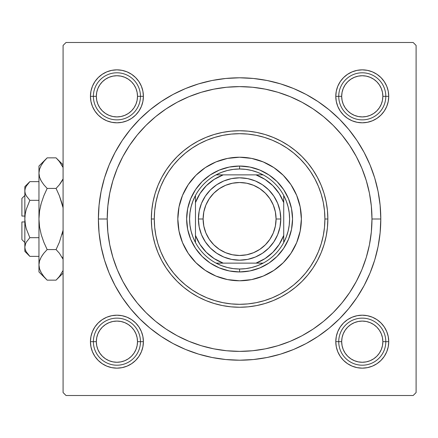<?xml version="1.0" encoding="UTF-8"?>
<svg xmlns="http://www.w3.org/2000/svg" width="438" height="438" viewBox="0 0 438 438"><rect width="100%" height="100%" fill="white"/><g stroke="black" fill="none" stroke-linecap="round" stroke-linejoin="round"><path stroke-width="0.66" d="M336.296 91.164L335.787 96.327L336.296 91.164L335.787 96.327L338.733 96.327L335.787 96.327L336.296 101.49L337.802 106.461L340.249 111.038L343.545 115.046L347.558 118.342L352.136 120.789L357.101 122.295L362.264 122.804L367.433 122.295L372.399 120.789L376.976 118.342L380.989 115.046L384.279 111.038L386.727 106.461L388.232 101.49L388.741 96.327L385.801 96.327L388.741 96.327L388.232 91.164L386.727 86.193L384.279 81.616L380.989 77.608L376.976 74.312L372.399 71.865L367.433 70.359L362.264 69.85L357.101 70.359L352.136 71.865L347.558 74.312L343.545 77.608L340.249 81.616L337.802 86.193L336.296 91.164L335.787 96.327A26.477 26.477 0 0 1 362.264 69.85A26.477 26.477 0 0 1 388.741 96.327L388.232 91.164M336.296 336.51L335.787 341.673L336.296 336.51L335.787 341.673L338.733 341.673L335.787 341.673L336.296 346.836L337.802 351.807L340.249 356.384L343.545 360.392L347.558 363.688L352.136 366.135L357.101 367.641L362.264 368.15L367.433 367.641L372.399 366.135L376.976 363.688L380.989 360.392L384.279 356.384L386.727 351.807L388.232 346.836L388.741 341.673L385.801 341.673L388.741 341.673L388.232 336.51L386.727 331.539L384.279 326.962L380.989 322.954L376.976 319.658L372.399 317.211L367.433 315.705L362.264 315.196L357.101 315.705L352.136 317.211L347.558 319.658L343.545 322.954L340.249 326.962L337.802 331.539L336.296 336.51L335.787 341.673A26.477 26.477 0 0 1 362.264 315.196A26.477 26.477 0 0 1 388.741 341.673L388.232 336.51M90.951 336.51L90.442 341.673L90.951 336.51L90.442 341.673L93.387 341.673L90.442 341.673L90.951 346.836L92.462 351.807L94.904 356.384L98.2 360.392L102.213 363.688L106.79 366.135L111.756 367.641L116.919 368.15L122.087 367.641L127.053 366.135L131.63 363.688L135.643 360.392L138.934 356.384L141.381 351.807L142.887 346.836L143.396 341.673L140.456 341.673L143.396 341.673L142.887 336.51L141.381 331.539L138.934 326.962L135.643 322.954L131.63 319.658L127.053 317.211L122.087 315.705L116.919 315.196L111.756 315.705L106.79 317.211L102.213 319.658L98.2 322.954L94.904 326.962L92.462 331.539L90.951 336.51L90.442 341.673A26.477 26.477 0 0 1 116.919 315.196A26.477 26.477 0 0 1 143.396 341.673L142.887 336.51M90.951 91.164L90.442 96.327L90.951 91.164L90.442 96.327L93.387 96.327L90.442 96.327L90.951 101.49L92.462 106.461L94.904 111.038L98.2 115.046L102.213 118.342L106.79 120.789L111.756 122.295L116.919 122.804L122.087 122.295L127.053 120.789L131.63 118.342L135.643 115.046L138.934 111.038L141.381 106.461L142.887 101.49L143.396 96.327L140.456 96.327L143.396 96.327L142.887 91.164L141.381 86.193L138.934 81.616L135.643 77.608L131.63 74.312L127.053 71.865L122.087 70.359L116.919 69.85L111.756 70.359L106.79 71.865L102.213 74.312L98.2 77.608L94.904 81.616L92.462 86.193L90.951 91.164L90.442 96.327A26.477 26.477 0 0 1 116.919 69.85A26.477 26.477 0 0 1 143.396 96.327L142.887 91.164M380.797 219L371.971 219L380.797 219L380.118 205.159L378.087 191.45L374.72 178.009L370.05 164.962L364.126 152.435L357.003 140.549L348.747 129.418L339.439 119.152L329.173 109.845L318.043 101.594L306.157 94.466L293.63 88.542L280.583 83.877L267.142 80.51L253.432 78.473L239.591 77.794L225.751 78.473L212.047 80.51L198.6 83.877L185.553 88.542L173.026 94.466L161.14 101.594L150.015 109.845L139.744 119.152L130.436 129.418L122.186 140.549L115.063 152.435L109.133 164.962L104.468 178.009L101.101 191.45L99.065 205.159L98.386 219A141.206 141.206 0 0 1 239.591 77.794A141.206 141.206 0 0 1 380.797 219A141.206 141.206 0 0 1 239.591 360.206A141.206 141.206 0 0 1 98.386 219L99.065 232.841L101.101 246.55L104.468 259.991L109.133 273.038L115.063 285.565L122.186 297.451L130.436 308.582L139.744 318.848L150.015 328.155L161.14 336.406L173.026 343.534L185.553 349.458L198.6 354.123L212.047 357.49L225.751 359.527L239.591 360.206L253.432 359.527L267.142 357.49L280.583 354.123L293.63 349.458L306.157 343.534L318.043 336.406L329.173 328.155L339.439 318.848L348.747 308.582L357.003 297.451L364.126 285.565L370.05 273.038L374.72 259.991L378.087 246.55L380.118 232.841L380.797 219M107.211 219L98.386 219L107.211 219A132.38 132.38 0 0 1 239.591 86.62A132.38 132.38 0 0 1 371.971 219A132.38 132.38 0 0 1 239.591 351.38A132.38 132.38 0 0 1 107.211 219L107.852 231.976L109.757 244.826L112.911 257.429L117.291 269.66L122.843 281.404L129.522 292.546L137.258 302.981L145.985 312.606L155.61 321.333L166.046 329.069L177.187 335.749L188.931 341.306L201.162 345.681L213.766 348.84L226.616 350.745L239.591 351.38L252.567 350.745L265.417 348.84L278.021 345.681L290.252 341.306L301.996 335.749L313.137 329.069L323.572 321.333L333.198 312.606L341.925 302.981L349.661 292.546L356.34 281.404L361.897 269.66L366.272 257.429L369.431 244.826L371.336 231.976L371.971 219L371.336 206.024L369.431 193.174L366.272 180.571L361.897 168.34L356.34 156.596L349.661 145.454L341.925 135.019L333.198 125.394L323.572 116.667L313.137 108.931L301.996 102.251L290.252 96.694L278.021 92.319L265.417 89.16L252.567 87.255L239.591 86.62L226.616 87.255L213.766 89.16L201.162 92.319L188.931 96.694L177.187 102.251L166.046 108.931L155.61 116.667L145.985 125.394L137.258 135.019L129.522 145.454L122.843 156.596L117.291 168.34L112.911 180.571L109.757 193.174L107.852 206.024L107.211 219M413.16 42.491L66.028 42.491L413.16 42.491L416.1 45.437L416.1 392.563L416.1 45.437L413.16 42.491M63.083 392.563L63.083 45.437L66.028 42.491L63.083 45.437L63.083 392.563L66.028 395.509L63.083 392.563M413.16 395.509L66.028 395.509L413.16 395.509L416.1 392.563L413.16 395.509M367.487 184.836L365.719 178.786M352.163 149.336L348.719 144.064M344.826 138.687L340.89 133.776M317.161 111.723L311.955 108.148M294.84 98.698L289.058 96.207M270.421 90.261L264.278 88.941M218.989 88.23L212.879 89.341M193.985 94.723L188.22 96.995M170.7 105.958L165.504 109.297M140.883 130.792L136.974 135.369M132.687 140.926L129.303 145.783M122.536 157.171L121.934 158.332M118.183 166.232L117.088 168.822M114.214 176.519L112.801 180.943M112.801 257.057L113.239 258.491M129.303 292.217L132.725 297.128M176.563 335.415L182.066 338.229M200.369 345.434L206.347 347.137M212.879 348.659L218.989 349.77M251.478 350.843L257.708 350.137M276.849 346.031L282.839 344.115M311.955 329.852L317.161 326.277M340.89 304.224L344.854 299.28M355.508 282.937L358.426 277.336M367.433 70.359L362.264 69.85L367.433 70.359L362.264 69.85L357.101 70.359M388.232 101.49L388.741 96.327A26.477 26.477 0 0 1 362.264 122.804A26.477 26.477 0 0 1 335.787 96.327L336.296 101.49M357.101 122.295L362.264 122.804L357.101 122.295L362.264 122.804L367.433 122.295M122.087 70.359L116.919 69.85L122.087 70.359L116.919 69.85L111.756 70.359M142.887 101.49L143.396 96.327A26.477 26.477 0 0 1 116.919 122.804A26.477 26.477 0 0 1 90.442 96.327L90.951 101.49M111.756 122.295L116.919 122.804L111.756 122.295L116.919 122.804L122.087 122.295M122.087 315.705L116.919 315.196L122.087 315.705L116.919 315.196L111.756 315.705M142.887 346.836L143.396 341.673A26.477 26.477 0 0 1 116.919 368.15A26.477 26.477 0 0 1 90.442 341.673L90.951 346.836M111.756 367.641L116.919 368.15L111.756 367.641L116.919 368.15L122.087 367.641M367.433 315.705L362.264 315.196L367.433 315.705L362.264 315.196L357.101 315.705M388.232 346.836L388.741 341.673A26.477 26.477 0 0 1 362.264 368.15A26.477 26.477 0 0 1 335.787 341.673L336.296 346.836M357.101 367.641L362.264 368.15L357.101 367.641L362.264 368.15L367.433 367.641M296.663 195.343A61.78 61.78 0 0 0 263.249 161.934L273.914 167.634L283.276 175.315L290.958 184.677L296.668 195.359L300.183 206.95L301.371 219L300.183 231.05L296.668 242.641L290.958 253.323L283.276 262.685L273.914 270.366L263.233 276.077L251.647 279.592L239.591 280.78L227.541 279.592L215.95 276.077L205.269 270.366L195.906 262.685L188.225 253.323L182.52 242.641L179 231.05L177.817 219A61.78 61.78 0 0 1 239.591 157.22A61.78 61.78 0 0 1 301.371 219A61.78 61.78 0 0 0 296.674 195.375M263.216 161.918A61.78 61.78 0 0 0 215.967 161.918L227.541 158.408L239.591 157.22L251.647 158.408L263.233 161.923M215.934 161.934A61.78 61.78 0 0 0 182.526 195.343M327.848 219L324.903 219A85.311 85.311 0 0 1 239.591 304.311A85.311 85.311 0 0 1 154.28 219L151.34 219A88.252 88.252 0 0 0 239.591 307.252A88.252 88.252 0 0 0 327.848 219A88.252 88.252 0 0 1 239.591 307.252A88.252 88.252 0 0 1 151.34 219L151.762 210.349L153.037 201.781L155.14 193.382L158.058 185.225L161.759 177.395L166.21 169.971L171.373 163.013L177.187 156.596L183.604 150.781L190.563 145.619L197.992 141.167L205.822 137.466L213.974 134.548L222.373 132.44L230.941 131.17L239.591 130.748L248.242 131.17L256.81 132.44L265.209 134.548L273.367 137.466L281.196 141.167L288.626 145.619L295.579 150.781L301.996 156.596L307.815 163.013L312.973 169.971L317.424 177.395L321.131 185.225L324.049 193.382L326.151 201.781L327.421 210.349L327.848 219L327.421 227.65L326.151 236.219L324.049 244.618L321.131 252.775L317.424 260.605L312.973 268.029L307.815 274.987L301.996 281.404L295.579 287.219L288.626 292.381L281.196 296.833L273.367 300.534L265.209 303.452L256.81 305.56L248.242 306.83L239.591 307.252L230.941 306.83L222.373 305.56L213.974 303.452L205.822 300.534L197.992 296.833L190.563 292.381L183.604 287.219L177.187 281.404L171.373 274.987L166.21 268.029L161.759 260.605L158.058 252.775L155.14 244.618L153.037 236.219L151.762 227.65L151.34 219A88.252 88.252 0 0 1 239.591 130.748A88.252 88.252 0 0 1 327.848 219A88.252 88.252 0 0 0 239.591 130.748A88.252 88.252 0 0 0 151.34 219L154.28 219L154.691 227.36L155.923 235.644L157.954 243.763L160.773 251.647L164.354 259.214L168.657 266.397L173.645 273.12L179.268 279.324L185.471 284.946L192.194 289.934L199.378 294.237L206.944 297.818L214.828 300.638L222.947 302.674L231.231 303.901L239.591 304.311L247.957 303.901L256.235 302.674L264.355 300.638L272.239 297.818L279.811 294.237L286.989 289.934L293.712 284.946L299.915 279.324L305.538 273.12L310.526 266.397L314.829 259.214L318.41 251.647L321.229 243.763L323.266 235.644L324.492 227.36L324.903 219L324.492 210.64L323.266 202.356L321.229 194.237L318.41 186.353L314.829 178.786L310.526 171.603L305.538 164.88L299.915 158.676L293.712 153.054L286.989 148.066L279.811 143.763L272.239 140.182L264.355 137.362L256.235 135.326L247.957 134.099L239.591 133.689L231.231 134.099L222.947 135.326L214.828 137.362L206.944 140.182L199.378 143.763L192.194 148.066L185.471 153.054L179.268 158.676L173.645 164.88L168.657 171.603L164.354 178.786L160.773 186.353L157.954 194.237L155.923 202.356L154.691 210.64L154.28 219A85.311 85.311 0 0 1 239.591 133.689A85.311 85.311 0 0 1 324.903 219L327.848 219M112.911 257.429L117.291 269.66M278.021 345.681L290.252 341.306M366.272 180.571L361.897 168.34M201.162 92.319L188.931 96.694M291.527 229.331L288.516 239.263L283.621 248.417L277.035 256.444L269.009 263.03L259.854 267.919L249.923 270.936L239.591 271.954L229.26 270.936L219.329 267.919L210.174 263.03L202.148 256.444L195.567 248.417L190.672 239.263L187.656 229.331L186.643 219L187.656 208.669L190.672 198.737L195.567 189.583L202.148 181.556L210.174 174.97L219.329 170.081L229.26 167.064L239.591 166.046L249.923 167.064L259.854 170.081L269.009 174.97L277.035 181.556L283.621 189.583L288.516 198.737L291.527 208.669L292.546 219L291.527 229.331L288.516 239.263M301.371 219A61.78 61.78 0 0 1 239.591 280.78A61.78 61.78 0 0 1 177.817 219L179 206.95L182.52 195.359L188.225 184.677L195.906 175.315L205.269 167.634L215.95 161.923M187.656 208.669L190.672 198.737M219.329 170.081L229.26 167.064M249.923 167.064L259.854 170.081M288.516 198.737L291.527 208.669M277.035 256.444L269.009 263.03M259.854 267.919L249.923 270.936M229.26 270.936L219.329 267.919M210.174 263.03L202.148 256.444L195.567 248.417M190.672 239.263L187.656 229.331M177.817 219A61.78 61.78 0 0 0 182.509 242.625M182.526 242.657A61.78 61.78 0 0 0 215.934 276.066M215.967 276.082A61.78 61.78 0 0 0 263.216 276.082M263.249 276.066A61.78 61.78 0 0 0 296.663 242.657M363.409 315.223L365.993 315.459M368.544 315.951L371.035 316.69M373.444 317.67L375.738 318.88M377.906 320.309L379.927 321.946M381.777 323.775L383.436 325.773M384.892 327.925L386.13 330.208M387.143 332.606L387.909 335.086M388.429 337.632L388.703 340.211M388.72 342.817L388.479 345.401M387.986 347.953L387.247 350.438M386.267 352.853L385.057 355.147M383.628 357.315L381.991 359.335M380.162 361.18L378.164 362.845M376.012 364.301L373.729 365.538M371.331 366.546L368.856 367.318M366.305 367.838L363.726 368.106M361.126 368.123L358.541 367.887M355.985 367.394L353.499 366.655M351.09 365.675L348.79 364.465M346.622 363.036L344.602 361.399M342.757 359.571L341.098 357.572M339.636 355.421L338.399 353.137M337.391 350.739L336.619 348.259M336.099 345.713L335.831 343.135M335.815 340.529L336.05 337.944M336.543 335.393L337.282 332.902M338.262 330.493L339.472 328.199M340.906 326.031L342.538 324.01M344.367 322.165L346.365 320.501M348.517 319.045L350.8 317.807M353.198 316.8L355.678 316.028M358.224 315.508L360.808 315.234M358.541 70.113L361.126 69.877M363.726 69.894L366.305 70.162M368.856 70.682L371.331 71.454M373.729 72.462L376.012 73.699M378.164 75.155L380.162 76.82M381.991 78.665L383.628 80.685M385.057 82.853L386.267 85.147M387.247 87.562L387.986 90.047M388.479 92.604L388.72 95.183M388.703 97.789L388.429 100.368M387.909 102.914L387.143 105.394M386.13 107.792L384.892 110.075M383.436 112.227L381.777 114.225M379.927 116.054L377.906 117.691M375.738 119.12L373.444 120.33M371.035 121.31L368.544 122.049M365.993 122.541L363.409 122.777M360.808 122.766L358.224 122.492M355.678 121.972L353.198 121.2M350.8 120.193L348.517 118.955M346.365 117.499L344.367 115.835M342.538 113.989L340.906 111.969M339.472 109.801L338.262 107.507M337.282 105.098L336.543 102.607M336.05 100.056L335.815 97.471M335.831 94.865L336.099 92.287M336.619 89.741L337.391 87.261M338.399 84.862L339.636 82.579M341.098 80.428L342.757 78.429M344.602 76.601L346.622 74.969M348.79 73.535L351.09 72.325M353.499 71.345L355.985 70.606M120.647 367.887L118.063 368.123M115.462 368.106L112.878 367.838M110.332 367.318L107.852 366.546M105.454 365.538L103.176 364.301M101.019 362.845L99.021 361.18M97.192 359.335L95.561 357.315M94.126 355.147L92.916 352.853M91.936 350.438L91.197 347.953M90.704 345.396L90.469 342.817M90.485 340.211L90.754 337.632M91.279 335.086L92.046 332.606M93.053 330.208L94.29 327.925M95.752 325.773L97.411 323.775M99.256 321.946L101.277 320.309M103.445 318.88L105.744 317.67M108.153 316.69L110.639 315.951M113.196 315.459L115.78 315.223M118.38 315.234L120.959 315.508M123.511 316.028L125.985 316.8M128.383 317.807L130.666 319.045M132.818 320.501L134.816 322.165M136.645 324.01L138.282 326.031M139.711 328.199L140.921 330.493M141.901 332.902L142.64 335.393M143.133 337.944L143.374 340.529M143.357 343.135L143.084 345.713M142.564 348.259L141.797 350.739M140.784 353.137L139.547 355.421M138.09 357.572L136.432 359.571M134.581 361.399L132.561 363.031M130.393 364.465L128.099 365.675M125.69 366.655L123.198 367.394M115.78 122.777L113.196 122.541M110.639 122.049L108.153 121.31M105.744 120.33L103.445 119.12M101.277 117.691L99.256 116.054M97.411 114.225L95.752 112.227M94.29 110.075L93.053 107.792M92.046 105.394L91.279 102.914M90.754 100.368L90.485 97.789M90.469 95.183L90.704 92.599M91.197 90.047L91.936 87.562M92.916 85.147L94.126 82.853M95.561 80.685L97.192 78.665M99.021 76.82L101.019 75.155M103.176 73.699L105.454 72.462M107.852 71.454L110.332 70.682M112.878 70.162L115.462 69.894M118.063 69.877L120.647 70.113M123.198 70.606L125.69 71.345M128.099 72.325L130.393 73.535M132.561 74.964L134.581 76.601M136.432 78.429L138.09 80.428M139.547 82.579L140.784 84.862M141.797 87.261L142.564 89.741M143.084 92.287L143.357 94.865M143.374 97.471L143.133 100.056M142.64 102.607L141.901 105.098M140.921 107.507L139.711 109.801M138.282 111.969L136.645 113.989M134.816 115.835L132.818 117.499M130.666 118.955L128.383 120.193M125.985 121.2L123.511 121.972M120.959 122.492L118.38 122.766M385.801 341.673L382.856 341.673A20.591 20.591 0 0 1 362.264 362.264A20.591 20.591 0 0 1 341.673 341.673L338.733 341.673A23.537 23.537 0 0 0 362.264 365.204A23.537 23.537 0 0 0 385.801 341.673A23.537 23.537 0 0 1 362.264 365.204A23.537 23.537 0 0 1 338.733 341.673A23.537 23.537 0 0 1 362.264 318.136A23.537 23.537 0 0 1 385.801 341.673A23.537 23.537 0 0 0 362.264 318.136A23.537 23.537 0 0 0 338.733 341.673L341.673 341.673L342.067 337.654L343.239 333.794L345.144 330.23L347.706 327.109L350.827 324.553L354.386 322.647L358.246 321.476L362.264 321.081L366.283 321.476L370.148 322.647L373.707 324.553L376.828 327.109L379.385 330.23L381.29 333.794L382.462 337.654L382.856 341.673L382.462 345.691L381.29 349.551L379.385 353.116L376.828 356.236L373.707 358.793L370.148 360.698L366.283 361.87L362.264 362.264L358.246 361.87L354.386 360.698L350.827 358.793L347.706 356.236L345.144 353.116L343.239 349.551L342.067 345.691L341.673 341.673A20.591 20.591 0 0 1 362.264 321.081A20.591 20.591 0 0 1 382.856 341.673L385.801 341.673M379.385 353.116L376.828 356.236M350.827 358.793L347.706 356.236M345.144 330.23L347.706 327.109M373.707 324.553L376.828 327.109M140.456 341.673L137.51 341.673A20.591 20.591 0 0 1 116.919 362.264A20.591 20.591 0 0 1 96.327 341.673L93.387 341.673A23.537 23.537 0 0 0 116.919 365.204A23.537 23.537 0 0 0 140.456 341.673A23.537 23.537 0 0 1 116.919 365.204A23.537 23.537 0 0 1 93.387 341.673A23.537 23.537 0 0 1 116.919 318.136A23.537 23.537 0 0 1 140.456 341.673A23.537 23.537 0 0 0 116.919 318.136A23.537 23.537 0 0 0 93.387 341.673L96.327 341.673L96.721 345.691L97.893 349.551L99.798 353.116L102.361 356.236L105.481 358.793L109.04 360.698L112.9 361.87L116.919 362.264L120.937 361.87L124.803 360.698L128.361 358.793L131.482 356.236L134.044 353.116L135.944 349.551L137.116 345.691L137.51 341.673L137.116 337.654L135.944 333.794L134.044 330.23L131.482 327.109L128.361 324.553L124.803 322.647L120.937 321.476L116.919 321.081L112.9 321.476L109.04 322.647L105.481 324.553L102.361 327.109L99.798 330.23L97.893 333.794L96.721 337.654L96.327 341.673A20.591 20.591 0 0 1 116.919 321.081A20.591 20.591 0 0 1 137.51 341.673L140.456 341.673M99.798 353.116L102.361 356.236M128.361 358.793L131.482 356.236M134.044 330.23L131.482 327.109M105.481 324.553L102.361 327.109M338.733 96.327L341.673 96.327A20.591 20.591 0 0 1 362.264 75.736A20.591 20.591 0 0 1 382.856 96.327L385.801 96.327A23.537 23.537 0 0 0 362.264 72.796A23.537 23.537 0 0 0 338.733 96.327A23.537 23.537 0 0 1 362.264 72.796A23.537 23.537 0 0 1 385.801 96.327A23.537 23.537 0 0 1 362.264 119.864A23.537 23.537 0 0 1 338.733 96.327A23.537 23.537 0 0 0 362.264 119.864A23.537 23.537 0 0 0 385.801 96.327L382.856 96.327L382.462 92.308L381.29 88.449L379.385 84.884L376.828 81.764L373.707 79.207L370.148 77.302L366.283 76.13L362.264 75.736L358.246 76.13L354.386 77.302L350.827 79.207L347.706 81.764L345.144 84.884L343.239 88.449L342.067 92.308L341.673 96.327L342.067 100.346L343.239 104.206L345.144 107.77L347.706 110.891L350.827 113.447L354.386 115.353L358.246 116.524L362.264 116.919L366.283 116.524L370.148 115.353L373.707 113.447L376.828 110.891L379.385 107.77L381.29 104.206L382.462 100.346L382.856 96.327A20.591 20.591 0 0 1 362.264 116.919A20.591 20.591 0 0 1 341.673 96.327L338.733 96.327M379.385 84.884L376.828 81.764M350.827 79.207L347.706 81.764M345.144 107.77L347.706 110.891M373.707 113.447L376.828 110.891M93.387 96.327L96.327 96.327A20.591 20.591 0 0 1 116.919 75.736A20.591 20.591 0 0 1 137.51 96.327L140.456 96.327A23.537 23.537 0 0 0 116.919 72.796A23.537 23.537 0 0 0 93.387 96.327A23.537 23.537 0 0 1 116.919 72.796A23.537 23.537 0 0 1 140.456 96.327A23.537 23.537 0 0 1 116.919 119.864A23.537 23.537 0 0 1 93.387 96.327A23.537 23.537 0 0 0 116.919 119.864A23.537 23.537 0 0 0 140.456 96.327L137.51 96.327L137.116 100.346L135.944 104.206L134.044 107.77L131.482 110.891L128.361 113.447L124.803 115.353L120.937 116.524L116.919 116.919L112.9 116.524L109.04 115.353L105.481 113.447L102.361 110.891L99.798 107.77L97.893 104.206L96.721 100.346L96.327 96.327L96.721 92.308L97.893 88.449L99.798 84.884L102.361 81.764L105.481 79.207L109.04 77.302L112.9 76.13L116.919 75.736L120.937 76.13L124.803 77.302L128.361 79.207L131.482 81.764L134.044 84.884L135.944 88.449L137.116 92.308L137.51 96.327A20.591 20.591 0 0 1 116.919 116.919A20.591 20.591 0 0 1 96.327 96.327L93.387 96.327M99.798 84.884L102.361 81.764M128.361 79.207L131.482 81.764M134.044 107.77L131.482 110.891M105.481 113.447L102.361 110.891M195.463 242.537A50.009 50.009 0 0 1 195.463 195.463L192.923 201.031L191.077 206.873L189.955 212.89L189.583 219L189.955 225.11L191.077 231.127L192.923 236.969L195.463 242.537A50.009 50.009 0 0 0 216.06 263.129L221.628 265.674L227.464 267.519L233.481 268.636L239.591 269.009A50.009 50.009 0 0 1 216.06 263.129L263.129 263.129A50.009 50.009 0 0 1 239.591 269.009L245.702 268.636L251.724 267.519L257.56 265.674L263.129 263.129A50.009 50.009 0 0 0 283.72 242.537L286.266 236.969L288.111 231.127L289.228 225.11L289.606 219L289.228 212.89L288.111 206.873L286.266 201.031L283.72 195.463A50.009 50.009 0 0 1 283.72 242.537L283.72 195.463A50.009 50.009 0 0 0 263.129 174.871L257.56 172.326L251.724 170.481L245.702 169.364L239.591 168.991L239.591 166.046A52.954 52.954 0 0 0 186.643 219A52.954 52.954 0 0 0 239.591 271.954L239.591 269.009L239.591 271.954A52.954 52.954 0 0 1 186.643 219A52.954 52.954 0 0 1 239.591 166.046A52.954 52.954 0 0 1 292.546 219A52.954 52.954 0 0 1 239.591 271.954A52.954 52.954 0 0 0 292.546 219A52.954 52.954 0 0 0 239.591 166.046L239.591 168.991L233.481 169.364L227.464 170.481L221.628 172.326L216.06 174.871A50.009 50.009 0 0 1 263.129 174.871L216.06 174.871A50.009 50.009 0 0 0 195.463 195.463L195.463 242.537A50.009 50.009 0 0 0 216.06 263.129L255.973 263.129L265.006 258.617L272.874 252.283L279.209 244.415L283.72 235.381L283.72 202.619L279.209 193.585L272.874 185.717L265.006 179.383L255.973 174.871L223.216 174.871L214.177 179.383L206.309 185.717L199.974 193.585L195.463 202.619L195.463 235.381L199.974 244.415L206.309 252.283L214.177 258.617L223.216 263.129A47.069 47.069 0 0 1 195.463 235.381L195.463 242.537M263.129 174.871A50.009 50.009 0 0 1 283.72 195.463L283.72 202.619A47.069 47.069 0 0 0 255.973 174.871L263.129 174.871M283.72 242.537A50.009 50.009 0 0 1 263.129 263.129L255.973 263.129A47.069 47.069 0 0 0 283.72 235.381L283.72 242.537M195.463 195.463A50.009 50.009 0 0 1 216.06 174.871L223.216 174.871A47.069 47.069 0 0 0 195.463 202.619L195.463 195.463M280.78 219L276.071 219A36.48 36.48 0 0 1 239.591 255.48A36.48 36.48 0 0 1 203.117 219L198.409 219A41.183 41.183 0 0 0 239.591 260.183A41.183 41.183 0 0 0 280.78 219A41.183 41.183 0 0 1 239.591 260.183A41.183 41.183 0 0 1 198.409 219A41.183 41.183 0 0 1 239.591 177.817A41.183 41.183 0 0 1 280.78 219L279.986 227.037L277.643 234.763L273.838 241.88L268.713 248.122L262.471 253.246L255.354 257.051L247.629 259.395L239.591 260.183L231.56 259.395L223.834 257.051L216.711 253.246L210.47 248.122L205.351 241.88L201.54 234.763L199.197 227.037L198.409 219L199.197 210.963L201.54 203.237L205.351 196.12L210.47 189.878L216.711 184.754L223.834 180.949L231.56 178.605L239.591 177.817L247.629 178.605L255.354 180.949L262.471 184.754L268.713 189.878L273.838 196.12L277.643 203.237L279.986 210.963L280.78 219A41.183 41.183 0 0 0 239.591 177.817A41.183 41.183 0 0 0 198.409 219L203.117 219L203.818 211.882L205.893 205.039L209.26 198.732L213.799 193.207L219.329 188.668L225.63 185.296L232.474 183.221L239.591 182.52L246.709 183.221L253.553 185.296L259.86 188.668L265.384 193.207L269.923 198.732L273.296 205.039L275.371 211.882L276.071 219L275.371 226.118L273.296 232.961L269.923 239.268L265.384 244.793L259.86 249.331L253.553 252.704L246.709 254.779L239.591 255.48L232.474 254.779L225.63 252.704L219.329 249.331L213.799 244.793L209.26 239.268L205.893 232.961L203.818 226.118L203.117 219A36.48 36.48 0 0 1 239.591 182.52A36.48 36.48 0 0 1 276.071 219L280.78 219M273.838 241.88L268.713 248.122L262.471 253.246M216.711 253.246L210.47 248.122L205.351 241.88M205.351 196.12L210.47 189.878L216.711 184.754M262.471 184.754L268.713 189.878L273.838 196.12M21.9 239.591L21.9 221.94L21.9 239.591L24.84 242.537M24.84 221.94L21.9 221.94L24.84 221.94M25.667 243.342L25.207 244.59L26.236 242.225L29.85 237.681L26.236 228.609L25.207 223.867L26.242 228.62L29.85 237.681L26.236 228.609L25.207 223.884L24.84 219L25.207 214.116L26.242 209.38L29.85 200.319L38.96 200.319L29.85 200.319L26.253 195.802L25.212 193.432L24.84 190.973L25.201 188.559L26.236 186.177L29.85 181.633L38.96 181.633L29.85 181.633L26.253 186.15M29.828 200.297L26.253 195.802L25.212 193.432L24.84 190.973L25.207 193.415L24.84 190.973L25.201 188.559L26.236 186.177L29.85 181.633L24.84 186.643L24.84 247.027L25.201 244.607L26.236 242.225L29.85 237.681L26.242 242.214L29.85 237.681L38.96 237.681L29.85 237.681L26.236 228.609M25.968 195.282L25.738 194.806M25.481 225.45L24.84 219L25.207 214.116L26.209 209.501M28.913 255.392L29.85 256.367L38.96 256.367L29.85 256.367L26.253 251.85L25.212 249.479L24.84 247.027L25.7 243.276M46.428 279.406L47.156 280.145L56.069 280.145L47.156 280.145L43.86 276.504L41.271 272.754L39.568 268.877L38.96 264.859L38.96 271.954L38.96 166.046L38.96 173.141L39.551 169.188L41.243 165.29L43.849 161.507L47.156 157.855L56.069 157.855L59.365 161.496L63.083 167.53L59.365 161.496L56.069 157.855L47.156 157.855L46.428 158.594M62.908 179.164L59.371 184.781L56.069 188.428L47.156 188.428L43.86 184.787L41.271 181.042L39.568 177.16L38.96 173.141L39.557 177.127M40.291 179.109L41.254 181.02M43.86 253.213L47.156 249.572L43.86 242.291L41.249 234.719L39.557 226.966L38.96 219L38.96 264.859L39.551 260.9L41.243 257.007L43.849 253.219L41.254 256.986L43.849 253.219L47.156 249.572L56.069 249.572L47.156 249.572L43.86 253.213L47.156 249.572L43.86 242.291L41.254 234.735L39.562 226.988L41.254 234.735L43.855 242.285L41.249 234.719L39.557 226.966L38.96 219L39.557 211.034L38.96 219L39.562 211.012L41.254 203.265L43.855 195.715L47.156 188.428L43.86 195.709L47.156 188.428L56.069 188.428L59.365 184.787L61.972 181.014L59.371 184.781L56.069 188.428L59.365 195.709L63.083 207.776L59.365 195.715L63.083 207.776L61.977 203.281M41.249 203.276L40.548 205.948M56.069 249.572L59.365 242.291L56.069 249.572L59.365 253.213L63.083 259.247L59.371 253.219L56.069 249.572L59.365 242.291L56.069 249.572M62.42 257.812L61.966 256.98M40.318 258.836L39.557 260.873M38.96 271.954L47.156 280.145L43.86 276.504L41.271 272.754L39.568 268.877L38.96 264.859L39.562 268.844M63.083 273.131L56.069 280.145L59.371 276.493L63.083 270.47L59.371 276.493L56.841 279.356M63.083 230.224L59.365 242.285L63.083 230.224M38.966 264.64L39.551 260.9L41.243 257.007M40.455 271.188L41.314 272.83M38.96 264.859L39.551 268.812M40.384 258.677L39.562 260.867M43.324 253.892L41.254 256.98M39.557 211.028L38.96 219L38.96 173.141L39.562 177.133M39.562 211.012L41.254 203.265L43.855 195.715L47.156 188.428L43.86 184.787L41.271 181.042L39.568 177.16L38.96 173.141L39.551 169.188L41.243 165.29L43.849 161.507L47.156 157.855L38.96 166.046M40.427 179.41L41.243 180.993M46.105 158.934L43.86 161.496M57.104 279.077L59.365 276.504M62.798 258.59L61.982 257.007M61.977 234.719L62.678 232.052M59.907 184.097L61.966 181.02M62.837 179.323L61.982 180.993M61.972 203.265L59.365 195.715L56.069 188.428L59.365 184.787M57.126 158.939L56.863 158.666M56.798 158.594L63.083 164.869M62.771 166.812L61.911 165.17M24.84 251.357L29.85 256.367L26.253 251.85L25.212 249.479L24.84 247.027L24.84 251.357L24.84 247.027L25.212 249.485M25.771 250.93L26.149 251.675M24.846 246.89L24.84 186.643M26.242 209.38L29.85 200.319M21.9 216.06L21.9 198.409L21.9 216.06L24.84 216.06L21.9 216.06M21.9 198.409L24.84 195.463"/></g></svg>
